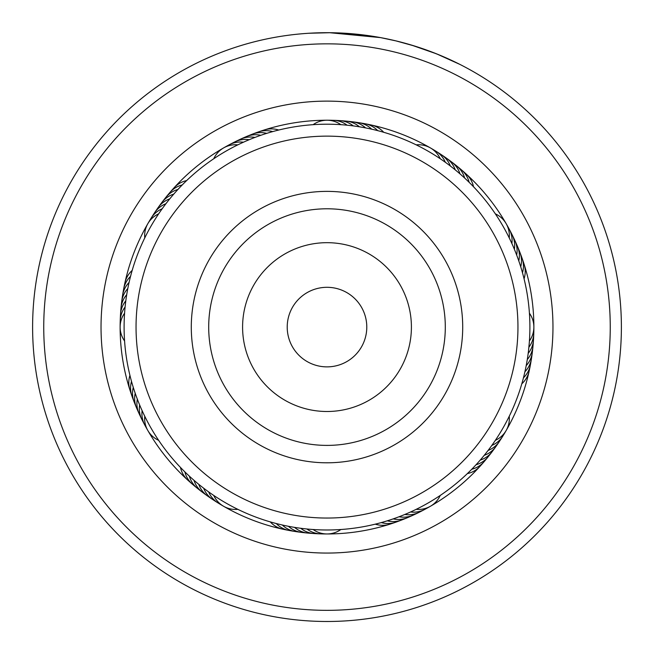<?xml version="1.0" encoding="UTF-8"?>
<svg xmlns="http://www.w3.org/2000/svg" width="654" height="654" viewBox="0 0 654 654"><rect width="100%" height="100%" fill="white"/><g stroke="black" fill="none" stroke-linecap="round" stroke-linejoin="round"><path stroke-width="0.98" d="M365.684 336.377A39.78 39.78 0 0 0 336.287 288.406A39.78 39.78 0 0 0 288.316 317.803A39.78 39.78 0 0 0 317.713 365.774A39.78 39.78 0 0 0 365.684 336.377M512.679 371.668A190.96 190.96 0 0 0 371.57 141.411A190.96 190.96 0 0 0 141.321 282.52A190.96 190.96 0 0 0 282.43 512.777A190.96 190.96 0 0 0 512.679 371.668M195.039 295.412A135.705 135.705 0 0 0 295.322 459.051A135.705 135.705 0 0 0 458.961 358.768A135.705 135.705 0 0 0 358.678 195.129A135.705 135.705 0 0 0 195.039 295.412M187.747 179.531L186.652 180.578A23.871 23.871 102.6 0 0 184.412 181.174A23.871 23.871 -77.4 0 0 172.035 190.33M183.284 183.872L182.221 184.951A23.871 23.871 100.8 0 0 179.997 185.613A23.871 23.871 -79.2 0 0 167.906 195.154M178.959 188.352L177.929 189.456A23.871 23.871 -80.9 0 0 175.73 190.191A23.871 23.871 99.1 0 0 163.933 200.099M174.773 192.963L173.776 194.099A23.871 23.871 -82.7 0 0 171.601 194.9A23.871 23.871 97.3 0 0 160.116 205.16M170.727 197.696L169.77 198.865A23.871 23.871 95.6 0 0 167.612 199.732A23.871 23.871 -84.4 0 0 156.453 210.335M166.827 202.552L165.903 203.746A23.871 23.871 -86.2 0 0 163.786 204.677A23.871 23.871 93.8 0 0 152.954 215.624M163.083 207.522L162.2 208.749A23.871 23.871 92.1 0 0 160.099 209.746A23.871 23.871 -87.9 0 0 149.611 221.019M144.101 239.266L145.499 236.413M159.494 212.607L158.644 213.858A23.871 23.871 0 0 0 144.763 237.909M276.928 130.473L278.71 130.032A23.871 23.871 102.6 0 0 276.47 129.427A23.871 23.871 -77.4 0 0 261.175 131.168M274.149 131.209L272.693 131.601A23.871 23.871 100.8 0 0 270.429 131.07A23.871 23.871 -79.2 0 0 255.191 133.285M264.968 133.915L266.718 133.359A23.871 23.871 -80.9 0 0 264.445 132.901A23.871 23.871 99.1 0 0 249.28 135.574M259.066 135.909L260.799 135.304A23.871 23.871 -82.7 0 0 258.518 134.912A23.871 23.871 97.3 0 0 243.443 138.051M256.368 136.89L254.946 137.422A23.871 23.871 95.6 0 0 252.648 137.103A23.871 23.871 -84.4 0 0 237.68 140.708M247.465 140.438L249.158 139.727A23.871 23.871 -86.2 0 0 246.852 139.474A23.871 23.871 93.8 0 0 232.007 143.537M244.833 141.583L243.452 142.204A23.871 23.871 92.1 0 0 241.138 142.016A23.871 23.871 -87.9 0 0 226.415 146.537M212.517 159.584L215.158 157.81M239.176 144.191L237.819 144.853A23.871 23.871 0 0 0 223.57 147.935M382.386 131.904L383.71 132.288A23.871 23.871 102.6 0 0 382.075 130.645A23.871 23.871 -77.4 0 0 367.957 124.505M376.369 130.301L377.71 130.637A23.871 23.871 100.8 0 0 376.025 129.051A23.871 23.871 -79.2 0 0 361.719 123.344M370.311 128.879L371.66 129.173A23.871 23.871 -80.9 0 0 369.927 127.636A23.871 23.871 99.1 0 0 355.449 122.38M364.204 127.644L365.561 127.898A23.871 23.871 -82.7 0 0 363.779 126.41A23.871 23.871 97.3 0 0 349.154 121.603M358.065 126.59L359.438 126.811A23.871 23.871 95.6 0 0 357.607 125.38A23.871 23.871 -84.4 0 0 342.843 121.015M351.901 125.732L353.274 125.911A23.871 23.871 -86.2 0 0 351.402 124.538A23.871 23.871 93.8 0 0 336.508 120.63M345.713 125.061L347.086 125.2A23.871 23.871 92.1 0 0 345.181 123.884A23.871 23.871 -87.9 0 0 330.172 120.434M339.508 124.587L340.881 124.677A23.871 23.871 0 0 0 313.119 124.677L314.77 124.571M472.245 185.425L473.521 186.742A23.871 23.871 102.6 0 0 472.924 184.502A23.871 23.871 -77.4 0 0 463.76 172.125M467.823 181.035L469.147 182.311A23.871 23.871 100.8 0 0 468.477 180.095A23.871 23.871 -79.2 0 0 458.945 168.004M458.601 172.672L459.991 173.866A23.871 23.871 -82.7 0 0 459.198 171.691A23.871 23.871 97.3 0 0 448.938 160.205M443.845 161.227L445.341 162.29A23.871 23.871 92.1 0 0 444.352 160.197A23.871 23.871 -87.9 0 0 433.079 149.709M415.74 144.632L417.685 145.589M438.703 157.72L440.232 158.734A23.871 23.871 0 0 0 430.446 147.943M523.617 277.026L524.067 278.808A23.871 23.871 102.6 0 0 524.663 276.568A23.871 23.871 -77.4 0 0 522.922 261.265M521.99 271.018L522.489 272.783A23.871 23.871 100.8 0 0 523.02 270.527A23.871 23.871 -79.2 0 0 520.813 255.289M518.181 259.156L518.786 260.897A23.871 23.871 -82.7 0 0 519.186 258.608A23.871 23.871 97.3 0 0 516.039 243.533M516.006 253.327L516.668 255.044A23.871 23.871 95.6 0 0 516.995 252.746A23.871 23.871 -84.4 0 0 513.39 237.77M511.126 241.874L511.894 243.541A23.871 23.871 92.1 0 0 512.074 241.228A23.871 23.871 -87.9 0 0 507.561 226.513M495.078 213.449L496.28 215.248M508.428 236.266L509.237 237.909A23.871 23.871 0 0 0 495.356 213.858M522.186 382.476L521.802 383.808A23.871 23.871 102.6 0 0 523.445 382.173A23.871 23.871 -77.4 0 0 529.585 368.047M523.797 376.459L523.453 377.799A23.871 23.871 100.8 0 0 525.048 376.115A23.871 23.871 -79.2 0 0 530.746 361.809M525.219 370.401L524.917 371.75A23.871 23.871 -80.9 0 0 526.454 370.017A23.871 23.871 99.1 0 0 531.718 355.547M526.454 364.294L526.192 365.66A23.871 23.871 -82.7 0 0 527.68 363.877A23.871 23.871 97.3 0 0 532.495 349.252M527.5 358.163L527.279 359.528A23.871 23.871 95.6 0 0 528.71 357.705A23.871 23.871 -84.4 0 0 533.075 342.933M528.219 353.103L528.187 353.364A23.871 23.871 -86.2 0 0 529.56 351.5A23.871 23.871 93.8 0 0 533.468 336.606M529.307 342.549L528.596 350.013M533.868 327.082A23.871 23.871 0 0 0 529.421 313.209L529.478 314.092M468.673 472.335L467.348 473.61A23.871 23.871 102.6 0 0 469.588 473.014A23.871 23.871 -77.4 0 0 481.965 463.849M473.063 467.921L471.779 469.237A23.871 23.871 100.8 0 0 474.003 468.575A23.871 23.871 -79.2 0 0 484.189 461.585M481.426 458.691L480.224 460.089A23.871 23.871 -82.7 0 0 482.399 459.288A23.871 23.871 97.3 0 0 493.884 449.028M492.871 443.943L491.8 445.439A23.871 23.871 92.1 0 0 493.901 444.442A23.871 23.871 -87.9 0 0 504.389 433.169M509.458 415.83L508.501 417.775M496.378 438.801L495.356 440.33A23.871 23.871 0 0 0 509.237 416.279M383.081 522.08L381.307 522.579A23.871 23.871 100.8 0 0 383.571 523.118A23.871 23.871 -79.2 0 0 395.883 522.162M394.934 518.279L393.201 518.884A23.871 23.871 -82.7 0 0 395.482 519.276A23.871 23.871 97.3 0 0 410.557 516.137M400.763 516.104L399.054 516.758A23.871 23.871 95.6 0 0 401.352 517.085A23.871 23.871 -84.4 0 0 416.32 513.48M440.641 495.168L438.842 496.378M417.832 508.518L416.181 509.335A23.871 23.871 0 0 0 430.43 506.253M271.614 522.284L270.29 521.9A23.871 23.871 102.6 0 0 271.925 523.543A23.871 23.871 -77.4 0 0 286.043 529.675M277.631 523.887L276.29 523.543A23.871 23.871 100.8 0 0 277.975 525.137A23.871 23.871 -79.2 0 0 292.281 530.844M280.877 524.671L282.34 525.007A23.871 23.871 -80.9 0 0 284.073 526.552A23.871 23.871 99.1 0 0 298.551 531.808M289.796 526.544L288.439 526.29A23.871 23.871 -82.7 0 0 290.221 527.77A23.871 23.871 97.3 0 0 304.846 532.585M295.935 527.59L294.562 527.377A23.871 23.871 95.6 0 0 296.393 528.808A23.871 23.871 -84.4 0 0 311.157 533.165M302.099 528.448L300.726 528.277A23.871 23.871 -86.2 0 0 302.598 529.65A23.871 23.871 93.8 0 0 317.492 533.558M308.287 529.119L306.914 528.988A23.871 23.871 92.1 0 0 308.819 530.304A23.871 23.871 -87.9 0 0 323.828 533.754M314.492 529.601L313.119 529.511A23.871 23.871 0 0 0 340.881 529.511L339.23 529.617M179.441 466.343L180.479 467.438A23.871 23.871 102.6 0 0 181.076 469.686A23.871 23.871 -77.4 0 0 190.24 482.063M183.782 470.806L184.853 471.869A23.871 23.871 100.8 0 0 185.523 474.093A23.871 23.871 -79.2 0 0 195.055 486.184M188.262 475.131L189.366 476.161A23.871 23.871 -80.9 0 0 190.101 478.368A23.871 23.871 99.1 0 0 200.001 490.157M192.865 479.325L194.009 480.322A23.871 23.871 -82.7 0 0 194.802 482.497A23.871 23.871 97.3 0 0 205.062 493.974M197.598 483.363L198.767 484.328A23.871 23.871 95.6 0 0 199.633 486.478A23.871 23.871 -84.4 0 0 210.245 497.637M202.454 487.263L203.656 488.186A23.871 23.871 -86.2 0 0 204.588 490.312A23.871 23.871 93.8 0 0 215.534 501.144M207.432 491.007L208.659 491.898A23.871 23.871 92.1 0 0 209.648 493.991A23.871 23.871 -87.9 0 0 220.921 504.479M239.176 509.989L236.315 508.591M212.517 494.604L213.768 495.446A23.871 23.871 0 0 0 223.554 506.245M129.582 373.908L129.933 375.38A23.871 23.871 102.6 0 0 129.337 377.62A23.871 23.871 -77.4 0 0 131.078 392.915M131.111 379.941L131.511 381.405A23.871 23.871 100.8 0 0 130.98 383.661A23.871 23.871 -79.2 0 0 133.187 398.899M132.827 385.934L133.269 387.372A23.871 23.871 -80.9 0 0 132.803 389.645A23.871 23.871 99.1 0 0 135.484 404.81M134.724 391.86L135.215 393.291A23.871 23.871 -82.7 0 0 134.814 395.58A23.871 23.871 97.3 0 0 137.961 410.655M136.8 397.73L137.332 399.144A23.871 23.871 95.6 0 0 137.005 401.442A23.871 23.871 -84.4 0 0 140.61 416.41M139.057 403.534L139.629 404.932A23.871 23.871 -86.2 0 0 139.376 407.238A23.871 23.871 93.8 0 0 143.439 422.092M141.493 409.265L142.106 410.647A23.871 23.871 92.1 0 0 141.926 412.952A23.871 23.871 -87.9 0 0 146.439 427.675M159.494 441.573L157.72 438.94M144.101 414.914L144.763 416.279A23.871 23.871 0 0 0 158.644 440.33M132.623 268.941L132.198 270.38A23.871 23.871 102.6 0 0 130.555 272.015A23.871 23.871 -77.4 0 0 124.415 286.141M130.931 274.933L130.547 276.38A23.871 23.871 100.8 0 0 128.952 278.073A23.871 23.871 -79.2 0 0 123.254 292.371M129.418 280.967L129.083 282.438A23.871 23.871 -80.9 0 0 127.546 284.171A23.871 23.871 99.1 0 0 122.282 298.641M128.094 287.057L127.808 288.528A23.871 23.871 -82.7 0 0 126.32 290.311A23.871 23.871 97.3 0 0 121.505 304.936M126.966 293.172L126.721 294.66A23.871 23.871 95.6 0 0 125.29 296.483A23.871 23.871 -84.4 0 0 120.925 311.255M125.781 301.085L125.813 300.815A23.871 23.871 -86.2 0 0 124.44 302.688A23.871 23.871 93.8 0 0 120.532 317.582M125.184 306.227L125.102 307.004A23.871 23.871 92.1 0 0 123.786 308.917A23.871 23.871 -87.9 0 0 120.344 323.918M124.693 311.713L124.579 313.209A23.871 23.871 0 0 0 120.132 327.082M120.132 327.106A23.871 23.871 0 0 0 124.579 340.979L124.473 339.328M466.711 179.964L464.634 178.019A23.871 23.871 -80.9 0 0 463.899 175.82A23.871 23.871 99.1 0 0 453.999 164.031M457.424 171.675L455.233 169.86A23.871 23.871 95.6 0 0 454.366 167.71A23.871 23.871 -84.4 0 0 443.755 156.543M452.593 167.743L450.344 166.002A23.871 23.871 -86.2 0 0 449.412 163.876A23.871 23.871 93.8 0 0 438.466 153.044M521.557 269.53L520.731 266.807A23.871 23.871 -80.9 0 0 521.197 264.535A23.871 23.871 99.1 0 0 518.516 249.37M515.442 251.888L514.371 249.256A23.871 23.871 -86.2 0 0 514.624 246.95A23.871 23.871 93.8 0 0 510.561 232.096M529.895 327.09A202.895 202.895 0 0 0 327 124.203A202.895 202.895 0 0 0 124.105 327.09A202.895 202.895 0 0 0 327 529.985A202.895 202.895 0 0 0 529.895 327.09M529.2 343.816L529.421 340.979A23.871 23.871 0 0 0 533.868 327.106M407.949 513.137L410.548 511.984A23.871 23.871 92.1 0 0 412.862 512.172A23.871 23.871 -87.9 0 0 427.585 507.651M402.202 515.532L404.842 514.461A23.871 23.871 -86.2 0 0 407.148 514.714A23.871 23.871 93.8 0 0 421.994 510.651M384.56 521.647L387.282 520.821A23.871 23.871 -80.9 0 0 389.555 521.287A23.871 23.871 99.1 0 0 404.72 518.606M372.518 524.81L375.29 524.156A23.871 23.871 102.6 0 0 377.53 524.761A23.871 23.871 -77.4 0 0 392.825 523.012M486.347 452.682L488.097 450.442A23.871 23.871 -86.2 0 0 490.214 449.511A23.871 23.871 93.8 0 0 501.046 438.564M482.423 457.514L484.23 455.323A23.871 23.871 95.6 0 0 486.388 454.456A23.871 23.871 -84.4 0 0 497.547 443.853M474.125 466.801L476.071 464.724A23.871 23.871 -80.9 0 0 478.27 463.997A23.871 23.871 99.1 0 0 490.067 454.089M213.768 158.734A23.871 23.871 0 0 1 223.554 147.943M237.819 509.335A23.871 23.871 0 0 1 223.57 506.253M440.232 495.446A23.871 23.871 0 0 1 430.446 506.245M416.181 144.853A23.871 23.871 0 0 1 430.43 147.935M398.809 520.903A23.871 23.871 -79.2 0 1 395.891 522.154M486.094 459.034A23.871 23.871 -79.2 0 1 484.189 461.577M528.898 347.184A23.871 23.871 92.1 0 0 530.214 345.271A23.871 23.871 -87.9 0 0 533.656 330.262M49.974 268.009A283.256 283.256 0 0 0 267.919 604.116A283.256 283.256 0 0 0 604.026 386.171A283.256 283.256 0 0 0 386.081 50.072A283.256 283.256 0 0 0 49.974 268.009M614.915 388.501A294.39 294.39 0 0 1 265.598 615.013A294.39 294.39 0 0 1 39.085 265.688A294.39 294.39 0 0 1 388.402 39.175A294.39 294.39 0 0 1 614.915 388.501M106.005 279.961A225.965 225.965 0 0 1 374.129 106.095A225.965 225.965 0 0 1 547.995 374.227A225.965 225.965 0 0 1 279.871 548.093A225.965 225.965 0 0 1 106.005 279.961M529.323 370.246A206.868 206.868 0 0 0 370.148 124.775A206.868 206.868 0 0 0 124.677 283.942A206.868 206.868 0 0 0 283.852 529.413A206.868 206.868 0 0 0 529.323 370.246M411.456 45.077L436.447 53.8L459.811 64.362M309.236 33.24L329.779 32.716L380.53 37.605L396.095 40.924L414.955 46.148M427.912 50.538L439.611 55.091M439.799 55.165L441.393 55.835M448.669 59.015L439.39 54.993M436.929 53.996L426.58 50.056M426.114 49.884L410.148 44.685M371.447 36.076L341.184 33.043M337.881 32.904L330.425 32.716M328.414 32.7L325.635 32.7M325.136 32.708L326.272 32.7M344.593 33.223L348.974 33.517M350.192 33.616L354.877 34.024M355.645 34.098L358.49 34.392M359.725 34.523L364.818 35.136M328.316 32.7L334.75 32.798M382.59 37.997L384.388 38.349M449.919 59.588L459.427 64.166M211.97 299.475A118.3 118.3 0 0 0 299.385 442.129A118.3 118.3 0 0 0 442.03 354.705A118.3 118.3 0 0 0 354.615 212.059A118.3 118.3 0 0 0 211.97 299.475M244.923 307.388A84.407 84.407 0 0 0 307.298 409.167A84.407 84.407 0 0 0 409.077 346.792A84.407 84.407 0 0 0 346.702 245.013A84.407 84.407 0 0 0 244.923 307.388"/></g></svg>
